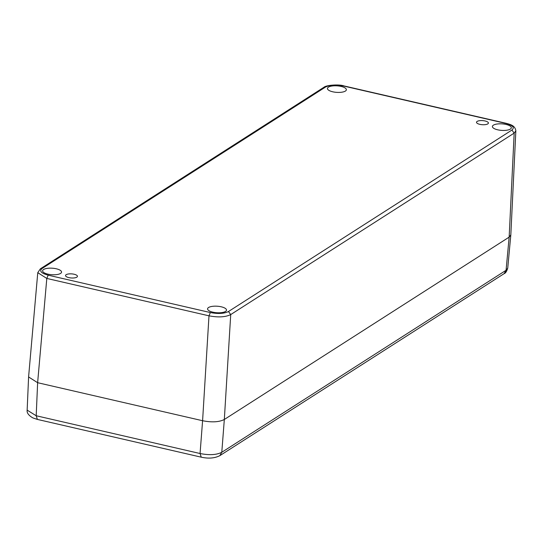 <?xml version="1.0" encoding="UTF-8"?>
<svg xmlns="http://www.w3.org/2000/svg" width="543" height="543" viewBox="0 0 543 543"><rect width="100%" height="100%" fill="white"/><g stroke="black" fill="none" stroke-linecap="round" stroke-linejoin="round"><path stroke-width="0.81" d="M42.028 268.541C39.116 271.038 41.159 273.244 48.171 275.172L210.358 312.551C218.076 314.024 224.116 313.678 228.467 311.519L511.92 130.048C514.839 127.551 512.789 125.345 505.777 123.417L343.59 86.038C335.873 84.565 329.832 84.912 325.481 87.07L42.028 268.541L40.392 268.799L37.766 272.688L46.807 278.437L208.987 315.822C218.259 317.567 225.501 317.153 230.721 314.58L514.173 133.11L515.85 130.809C515.002 125.535 510.685 124.571 506.212 123.315L344.031 85.937C339.796 84.206 326.418 84.925 323.845 87.328L40.392 268.799M68.859 277.616A5.966 2.05 3.9 0 0 77.439 276.333A5.966 2.05 3.9 0 0 74.126 274.242A5.966 2.05 3.9 0 0 65.54 275.525A5.966 2.05 3.9 0 0 68.859 277.616M485.089 120.974A5.966 2.05 3.9 0 0 476.51 122.25A5.966 2.05 3.9 0 0 479.829 124.347A5.966 2.05 3.9 0 0 488.408 123.064A5.966 2.05 3.9 0 0 485.089 120.974M497.68 129.811A9.489 3.265 3.9 0 0 511.33 127.775A9.489 3.265 3.9 0 0 506.056 124.449A9.489 3.265 3.9 0 0 492.399 126.485A9.489 3.265 3.9 0 0 497.68 129.811M212.856 312.164A9.489 3.265 3.9 0 0 226.506 310.128A9.489 3.265 3.9 0 0 221.232 306.795A9.489 3.265 3.9 0 0 207.575 308.831A9.489 3.265 3.9 0 0 212.856 312.164M47.893 274.14A9.489 3.265 3.9 0 0 61.549 272.104A9.489 3.265 3.9 0 0 56.268 268.778A9.489 3.265 3.9 0 0 42.619 270.814A9.489 3.265 3.9 0 0 47.893 274.14M332.716 91.787A9.489 3.265 3.9 0 0 346.373 89.751A9.489 3.265 3.9 0 0 341.092 86.425A9.489 3.265 3.9 0 0 327.443 88.461A9.489 3.265 3.9 0 0 332.716 91.787M515.85 130.809L510.827 234.847L509.151 237.128L224.327 419.481C219.155 422.128 211.913 422.542 202.593 420.723L37.63 382.7L28.589 376.957L37.766 272.688M28.596 376.896L27.15 410.128L36.198 415.748L37.379 419.413L32.845 417.9C28.623 415.449 26.722 412.856 27.15 410.121M202.593 420.723L200.062 453.52C209.34 455.353 216.582 454.939 221.788 452.278L219.867 455.638C214.756 458.258 208.546 458.774 201.243 457.179L200.062 453.52L36.198 415.748L37.63 382.7L202.593 420.723L208.987 315.822L210.358 312.551M511.92 130.048L514.173 133.11L509.151 237.128L506.069 270.278L507.732 268.106C506.728 271.419 505.533 273.258 504.148 273.631L506.069 270.278L221.788 452.278L224.327 419.481L509.151 237.128L510.82 234.949M343.59 86.038L344.031 85.937M325.481 87.07L323.845 87.328M48.171 275.172L46.807 278.437L37.63 382.7M228.467 311.519L230.721 314.58L224.327 419.481M505.777 123.417L506.212 123.322M219.867 455.638L504.148 273.631M201.243 457.179L37.379 419.413M507.739 268.106L510.814 234.976"/></g></svg>
